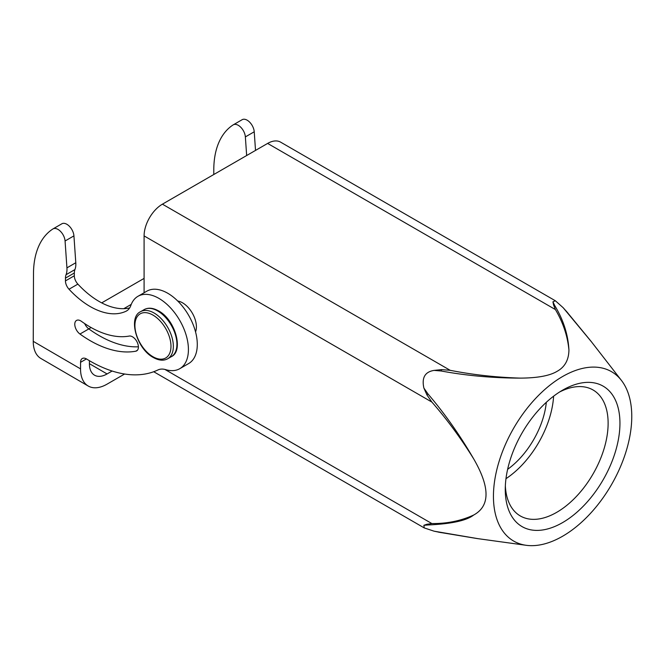 <?xml version="1.0" encoding="UTF-8"?>
<svg xmlns="http://www.w3.org/2000/svg" width="665" height="665" viewBox="0 0 665 665"><rect width="100%" height="100%" fill="white"/><g stroke="black" fill="none" stroke-linecap="round" stroke-linejoin="round"><path stroke-width="1" d="M441.261 532.657L434.12 531.194L424.253 527.927L423.888 525.292L426.938 524.261L427.961 524.976C451.435 523.904 466.672 520.587 473.671 515.034C490.138 506.04 490.138 487.32 473.671 458.858C459.956 435.218 444.719 413.58 427.961 393.929L423.896 388.094C421.577 377.72 424.985 371.818 434.112 370.397L441.203 370.995C466.606 375.692 492.964 378.061 520.288 378.119C537.478 378.028 549.756 375.758 557.129 371.311C564.834 367.047 568.766 359.956 568.932 350.031C568.134 334.695 563.388 319.84 554.685 305.476L552.931 301.794L555.391 300.788L563.147 307.696L591.559 341.96M473.671 515.034C460.961 520.861 447.03 523.704 431.876 523.563L426.938 524.261M477.994 538.667L434.12 531.194M427.961 524.976L423.888 525.292M562.607 376.523A97.813 56.467 120 0 0 496.082 472.931A97.813 56.467 120 0 0 526.198 545.3A97.813 56.467 120 0 0 562.607 536.239A97.813 56.467 120 0 0 623.03 460.355A97.813 56.467 120 0 0 621.409 380.388A97.813 56.467 120 0 0 562.607 376.523M562.607 390.172A81.088 46.816 -60 0 1 619.946 423.273A81.088 46.816 -60 0 1 562.607 522.59A81.088 46.816 -60 0 1 505.267 489.49A81.088 46.816 -60 0 1 562.607 390.172L562.607 390.172M568.932 350.031C567.619 336.108 563.122 322.625 555.425 309.574L553.563 304.952L554.685 305.476M144.089 292.758L144.089 235.909A25.918 14.963 -60 0 1 162.41 204.172L267.629 143.424A25.918 14.963 -60 0 1 280.588 142.135L555.391 300.788M441.203 370.995L441.56 369.615L450.205 370.322C472.798 374.769 496.157 377.371 520.288 378.119M441.56 369.615L434.112 370.397M423.896 388.094L426.938 394.935L431.876 402.067C447.021 419.416 460.953 438.343 473.671 458.858M426.938 394.935L427.961 393.929M177.721 301.021A19.642 11.347 60 0 1 182.509 302.799A19.642 11.347 60 0 1 195.552 331.901M567.985 313.157L563.147 307.696M552.931 301.794L553.563 304.952M213.773 174.521L213.789 169.617A100.315 57.922 -120 0 1 233.132 124.904A10.033 5.794 -120 0 1 233.282 124.821L242.143 119.7A10.033 5.794 60 0 1 249.599 122.102A10.033 5.794 60 0 1 254.23 131.786L255.518 150.415M246.657 155.535L245.36 136.907A10.033 5.794 -120 0 0 240.73 127.223A10.033 5.794 -120 0 0 233.282 124.821M124.613 374.021L107.032 384.162A37.622 21.629 120.2 0 1 88.212 386.024A37.622 21.629 120.2 0 1 80.54 368.875L80.565 362.317A8.362 4.83 60 0 1 82.294 358.518A8.362 4.83 60 0 1 86.5 358.95A8.362 4.83 60 0 1 86.683 359.058A142.119 82.053 -120 0 0 89.792 360.92A142.119 82.053 -120 0 0 157.962 369.948A25.079 14.48 60 0 1 165.776 369.665A41.795 24.131 -120 0 0 179.766 368.693A41.795 24.131 -120 0 0 186.192 335.276A41.795 24.131 -120 0 0 158.985 298.435A41.795 24.131 -120 0 0 137.963 296.299A41.795 24.131 -120 0 0 130.847 305.451A25.079 14.48 60 0 1 126.574 310.946A25.079 14.48 60 0 1 125.951 311.27A75.236 43.441 60 0 1 89.991 306.432A75.236 43.441 60 0 1 69.01 289.233A8.362 4.83 60 0 1 65.461 280.888L65.469 278.12A13.375 7.722 60 0 1 66.059 274.712A20.898 12.07 -120 0 0 66.932 267.862L65.07 240.996A10.033 5.794 -120 0 0 58.03 229.425A10.033 5.794 -120 0 0 52.984 228.91A10.033 5.794 -120 0 0 52.843 229.001A100.315 57.922 -120 0 0 33.491 273.706L33.25 341.344A37.622 21.629 -59.8 0 0 40.922 358.493L88.212 386.024M112.127 371.028L107.065 373.946A25.079 14.422 -59.8 0 1 94.521 375.185A25.079 14.422 -59.8 0 1 89.409 363.755L89.418 360.704M129.243 336.058A8.362 4.83 60 0 1 132.526 336.822A8.362 4.83 60 0 1 137.963 344.196A8.362 4.83 60 0 1 136.682 350.879A8.362 4.83 60 0 1 135.751 351.211A117.04 67.572 60 0 1 89.866 340.488A117.04 67.572 60 0 1 79.958 334.029A8.362 4.83 60 0 1 75.095 326.673A8.362 4.83 60 0 1 76.508 320.439A8.362 4.83 60 0 1 80.714 320.871A8.362 4.83 60 0 1 81.421 321.328A100.315 57.922 -120 0 0 89.916 326.864A100.315 57.922 -120 0 0 129.243 336.058M137.963 296.299L146.832 291.179A41.795 24.131 60 0 1 167.854 293.315A41.795 24.131 60 0 1 195.061 330.156A41.795 24.131 60 0 1 188.627 363.572L179.766 368.693M61.704 223.881A10.033 5.794 60 0 1 61.853 223.789A10.033 5.794 60 0 1 66.899 224.304A10.033 5.794 60 0 1 73.931 235.876L75.793 262.741A20.898 12.07 60 0 1 74.921 269.591A13.375 7.722 -120 0 0 74.33 272.999L74.322 275.776A8.362 4.83 -120 0 0 77.88 284.113A75.236 43.441 -120 0 0 98.861 301.312A75.236 43.441 -120 0 0 129.658 307.937M84.671 323.589A8.362 4.83 -120 0 0 88.827 328.909A117.04 67.572 -120 0 0 98.736 335.368A117.04 67.572 -120 0 0 138.403 346.798M559.573 392.018A72.734 41.995 -60 0 1 593.064 389.981A72.734 41.995 -60 0 1 604.211 448.26A72.734 41.995 -60 0 1 556.696 512.349A72.734 41.995 -60 0 1 520.329 515.957A72.734 41.995 -60 0 1 505.35 485.932M505.974 478.684A72.734 41.995 120 0 0 553.613 396.182M546.322 402.292A62.701 36.201 -60 0 1 507.628 469.324M431.876 523.563L164.92 369.441M267.629 143.424L555.425 309.574M450.205 370.322L162.41 204.172M144.089 235.909L431.876 402.067M88.794 328.892L91.113 327.554M123.798 308.676L131.254 304.379M107.065 373.946L89.409 363.672M245.36 136.907L254.23 131.786M80.565 362.317L86.45 358.917M80.54 368.875L33.25 341.344M125.951 311.27L127.173 310.563M69.01 289.233L77.88 284.113M74.322 275.776L65.461 280.888M65.469 278.12L74.33 272.999M66.059 274.712L74.921 269.591M75.793 262.741L66.932 267.862M65.07 240.996L73.931 235.876M79.958 334.029L88.827 328.909M135.751 351.211L137.439 350.239M140.548 311.694L144.13 309.632A27.174 15.686 60 0 1 157.713 310.979A27.174 15.686 60 0 1 175.46 334.919A27.174 15.686 60 0 1 171.296 356.689L167.721 358.751A27.174 15.686 -120 0 0 171.886 336.98A27.174 15.686 -120 0 0 154.139 313.04A27.174 15.686 -120 0 0 140.548 311.694C127.813 317.38 136.641 348.834 153.299 357.487C158.844 360.571 163.648 360.995 167.721 358.751M152.95 315.085A25.494 14.721 -120 0 0 134.92 325.501A25.494 14.721 -120 0 0 152.95 356.723A25.494 14.721 -120 0 0 170.98 346.315A25.494 14.721 -120 0 0 152.95 315.085M424.253 527.927L153.706 371.727M438.543 532.158L476.988 538.525M526.198 545.3L476.896 538.517M621.409 380.388L590.886 341.087M566.198 311.054L590.936 341.153M144.089 278.402L101.695 302.874M61.853 223.789L52.984 228.91M144.13 309.632C148.204 307.388 153.008 307.812 158.553 310.896C175.211 319.549 184.039 351.004 171.296 356.689"/></g></svg>
